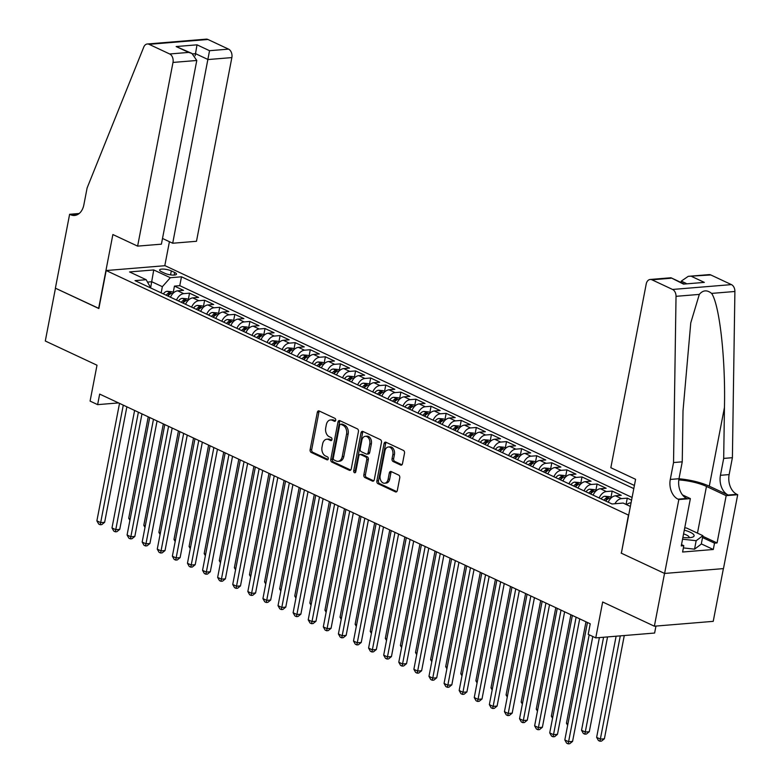 <?xml version="1.0" encoding="UTF-8"?>
<svg xmlns="http://www.w3.org/2000/svg" width="783" height="783" viewBox="0 0 783 783"><rect width="100%" height="100%" fill="white"/><g stroke="black" fill="none" stroke-linecap="round" stroke-linejoin="round"><path stroke-width="1.17" d="M335.692 420.295A1.537 1.067 -94.7 0 0 334.938 418.357L319.2 410.987A2.192 1.527 -94.7 0 0 318.612 410.879A2.192 1.527 -94.7 0 0 317.311 412.367L310.127 449.667A2.192 1.527 -94.7 0 0 311.213 452.437L326.951 459.807A1.537 1.067 -94.7 0 0 327.519 456.9L325.474 455.951A7.008 4.894 -94.7 0 1 322.019 447.103L322.616 443.99A7.008 4.894 -94.7 0 1 326.775 439.224A7.008 4.894 -94.7 0 1 328.635 439.576L330.671 440.535A1.537 1.067 -94.7 0 0 331.229 437.628L329.193 436.679A7.008 4.894 -94.7 0 1 325.728 427.821L326.325 424.719A7.008 4.894 -94.7 0 1 330.495 419.952A7.008 4.894 -94.7 0 1 332.344 420.305L334.38 421.254A1.537 1.067 -94.7 0 0 335.692 420.295M400.612 465.033A2.192 1.527 -94.7 0 0 401.19 465.151A2.192 1.527 -94.7 0 0 402.491 463.663L404.508 453.191A2.192 1.527 -94.7 0 0 403.431 450.431L385.941 442.238A2.192 1.527 -94.7 0 0 385.363 442.131A2.192 1.527 -94.7 0 0 384.061 443.618L376.877 480.919A2.192 1.527 -94.7 0 0 377.964 483.688L395.444 491.881A2.192 1.527 -94.7 0 0 396.022 491.988A2.192 1.527 -94.7 0 0 397.324 490.501L399.761 477.855A2.192 1.527 -94.7 0 0 398.674 475.085L391.197 471.581A2.192 1.527 -94.7 0 0 390.619 471.474A2.192 1.527 -94.7 0 0 389.317 472.961L388.104 479.235A5.853 4.091 -94.7 0 1 384.629 483.219A5.853 4.091 -94.7 0 1 380.176 475.526L384.913 450.959A5.853 4.091 -94.7 0 1 388.388 446.985A5.853 4.091 -94.7 0 1 392.841 454.678L392.048 458.769A2.192 1.527 -94.7 0 0 393.135 461.53L400.612 465.033L401.748 464.945M621.379 553.072L628.455 515.087L106.185 270.536L98.864 308.541L55.466 288.222L45.297 341.006L97.004 365.211L90.084 401.102L97.63 404.635L99.666 394.084L590.235 623.797L588.209 634.347L595.755 637.891L654.617 633.036L655.958 626.067M621.134 553.092L664.532 573.42L654.363 626.204L602.665 601.99L595.755 637.891M358.428 431.619A2.192 1.527 -94.7 0 0 357.351 428.849L339.861 420.667A2.192 1.527 -94.7 0 0 339.284 420.549A2.192 1.527 -94.7 0 0 337.982 422.037L330.798 459.347A2.192 1.527 -94.7 0 0 331.884 462.117L349.365 470.299A2.192 1.527 -94.7 0 0 349.942 470.407A2.192 1.527 -94.7 0 0 351.244 468.919L358.428 431.619M362.901 431.453L380.391 439.635A2.192 1.527 -94.7 0 1 381.468 442.405L374.284 479.705A2.192 1.527 -94.7 0 1 372.982 481.193A2.192 1.527 -94.7 0 1 372.405 481.085L364.927 477.581A2.192 1.527 -94.7 0 1 363.841 474.821L366.757 459.69A2.192 1.527 -94.7 0 0 365.671 456.92L360.709 454.6A2.192 1.527 -94.7 0 0 360.131 454.492A2.192 1.527 -94.7 0 0 358.829 455.98L355.795 471.728A1.537 1.067 -94.7 0 1 353.72 470.759L361.022 432.833A2.192 1.527 -94.7 0 1 362.323 431.345A2.192 1.527 -94.7 0 1 362.901 431.453M723.384 568.615L713.225 621.35L654.363 626.204M631.578 500.161L627.281 498.145L626.077 504.418M614.9 503.743A8.926 5.931 -64.9 0 1 621.477 498.624L615.438 495.796L621.242 495.326L612.189 491.078L610.975 497.352M599.171 497.968A8.926 5.931 -64.9 0 1 606.375 491.558L600.346 488.729L606.15 488.249L597.086 484.011L595.883 490.285M584.079 490.892A8.926 5.931 -64.9 0 1 591.282 484.491L585.244 481.662L591.057 481.183L581.994 476.945L580.79 483.219M568.987 483.825A8.926 5.931 -64.9 0 1 576.19 477.424L570.151 474.596L575.955 474.116L566.902 469.878L565.698 476.152M553.894 476.759A8.926 5.931 -64.9 0 1 561.098 470.358L555.059 467.529L560.863 467.05L551.809 462.812L550.596 469.076M538.792 469.692A8.926 5.931 -64.9 0 1 546.005 463.291L539.967 460.463L545.771 459.983L536.717 455.745L535.503 462.009M523.7 462.626A8.926 5.931 -64.9 0 1 530.903 456.215L524.864 453.396L530.678 452.917L521.615 448.669L520.411 454.943M508.607 455.559A8.926 5.931 -64.9 0 1 515.811 449.148L509.772 446.32L515.576 445.85L506.523 441.602L505.319 447.876M493.515 448.483A8.926 5.931 -64.9 0 1 500.719 442.082L494.68 439.253L500.484 438.774L491.43 434.536L490.227 440.809M478.413 441.416A8.926 5.931 -64.9 0 1 485.626 435.015L479.587 432.187L485.391 431.707L476.338 427.469L475.124 433.743M463.321 434.35A8.926 5.931 -64.9 0 1 470.524 427.949L464.495 425.12L470.299 424.64L461.236 420.402L460.032 426.676M448.228 427.283A8.926 5.931 -64.9 0 1 455.432 420.882L449.393 418.053L455.207 417.574L446.144 413.336L444.94 419.6M433.136 420.217A8.926 5.931 -64.9 0 1 440.34 413.806L434.301 410.987L440.105 410.507L431.051 406.26L429.847 412.533M418.034 413.15A8.926 5.931 -64.9 0 1 425.247 406.739L419.208 403.911L425.012 403.441L415.959 399.193L414.745 405.467M402.942 406.083A8.926 5.931 -64.9 0 1 410.145 399.673L404.116 396.844L409.92 396.364L400.867 392.126L399.653 398.4M387.849 399.007A8.926 5.931 -64.9 0 1 395.053 392.606L389.014 389.777L394.828 389.298L385.765 385.06L384.561 391.334M372.757 391.94A8.926 5.931 -64.9 0 1 379.961 385.539L373.922 382.711L379.726 382.231L370.672 377.993L369.468 384.267M357.665 384.874A8.926 5.931 -64.9 0 1 364.868 378.473L358.829 375.644L364.633 375.165L355.58 370.927L354.366 377.191M342.562 377.807A8.926 5.931 -64.9 0 1 349.776 371.406L343.737 368.578L349.541 368.098L340.488 363.86L339.274 370.124M327.47 370.741A8.926 5.931 -64.9 0 1 334.674 364.33L328.635 361.511L334.449 361.032L325.385 356.784L324.182 363.058M312.378 363.674A8.926 5.931 -64.9 0 1 319.581 357.263L313.543 354.435L319.356 353.965L310.293 349.717L309.089 355.991M297.286 356.598A8.926 5.931 -64.9 0 1 304.489 350.197L298.45 347.368L304.254 346.889L295.201 342.651L293.997 348.924M282.183 349.531A8.926 5.931 -64.9 0 1 289.397 343.13L283.358 340.302L289.162 339.822L280.108 335.584L278.895 341.858M267.091 342.465A8.926 5.931 -64.9 0 1 274.295 336.064L268.266 333.235L274.07 332.755L265.016 328.517L263.802 334.791M251.999 335.398A8.926 5.931 -64.9 0 1 259.202 328.997L253.163 326.168L258.977 325.689L249.914 321.451L248.71 327.715M236.906 328.331A8.926 5.931 -64.9 0 1 244.11 321.921L238.071 319.102L243.875 318.622L234.822 314.375L233.618 320.648M221.814 321.265A8.926 5.931 -64.9 0 1 229.018 314.854L222.979 312.026L228.783 311.556L219.729 307.308L218.516 313.582M206.712 314.198A8.926 5.931 -64.9 0 1 213.925 307.788L207.887 304.959L213.69 304.479L204.637 300.241L203.423 306.515M191.62 307.122A8.926 5.931 -64.9 0 1 198.823 300.721L192.784 297.892L198.598 297.413L189.535 293.175L183.731 293.654A8.926 5.931 115.1 0 0 176.527 300.055M188.331 299.449L189.535 293.175M161.464 271.721L164.782 273.267A6.91 1.84 10.9 0 0 172.064 275.039A6.91 1.84 10.9 0 0 176.498 274.177A6.91 1.84 10.9 0 0 174.648 272.455L171.32 270.908A6.91 1.84 10.9 0 0 164.038 269.137A6.91 1.84 10.9 0 0 159.605 270.008A6.91 1.84 10.9 0 0 161.464 271.721M634.406 485.47L165.047 265.691L106.185 270.536M633.799 488.602L181.48 276.8L170.342 277.72L162.355 286.686L161.161 292.862M630.364 506.435L623.151 503.058L612.012 503.978L135.028 280.627L146.167 279.707L129.557 271.936L153.742 269.939L170.342 277.72M632.096 497.469L179.777 285.668L174.443 286.108L183.506 290.346L177.692 290.826A8.926 5.931 115.1 0 0 170.488 297.227M198.823 300.721L204.637 300.241M213.925 307.788L219.729 307.308M229.018 314.854L234.822 314.375M244.11 321.921L249.914 321.451M259.202 328.997L265.016 328.517M274.295 336.064L280.108 335.584M289.397 343.13L295.201 342.651M304.489 350.197L310.293 349.717M319.581 357.263L325.385 356.784M334.674 364.33L340.488 363.86M349.776 371.406L355.58 370.927M364.868 378.473L370.672 377.993M379.961 385.539L385.765 385.06M395.053 392.606L400.867 392.126M410.145 399.673L415.959 399.193M425.247 406.739L431.051 406.26M440.34 413.806L446.144 413.336M455.432 420.882L461.236 420.402M470.524 427.949L476.338 427.469M485.626 435.015L491.43 434.536M500.719 442.082L506.523 441.602M515.811 449.148L521.615 448.669M530.903 456.215L536.717 455.745M546.005 463.291L551.809 462.812M561.098 470.358L566.902 469.878M576.19 477.424L581.994 476.945M591.282 484.491L597.086 484.011M606.375 491.558L612.189 491.078M621.477 498.624L627.281 498.145M631.059 502.823L630.53 502.872A8.926 5.931 115.1 0 0 626.606 504.683L624.658 503.763M162.355 286.686L151.785 281.743L147.586 282.086M150.718 287.322L153.742 269.939M150.825 288.027L146.167 279.707M97.63 404.635L118.536 402.922M173.239 292.382L174.443 286.108M179.777 285.668L181.48 276.8M192.784 297.892A8.926 5.931 115.1 0 0 185.581 304.293M207.887 304.959A8.926 5.931 115.1 0 0 200.673 311.37M222.979 312.026A8.926 5.931 115.1 0 0 215.775 318.436M238.071 319.102A8.926 5.931 115.1 0 0 230.868 325.503M253.163 326.168A8.926 5.931 115.1 0 0 245.96 332.569M268.266 333.235A8.926 5.931 115.1 0 0 261.052 339.636M283.358 340.302A8.926 5.931 115.1 0 0 276.154 346.703M298.45 347.368A8.926 5.931 115.1 0 0 291.247 353.779M313.543 354.435A8.926 5.931 115.1 0 0 306.339 360.846M328.635 361.511A8.926 5.931 115.1 0 0 321.431 367.912M343.737 368.578A8.926 5.931 115.1 0 0 336.524 374.979M358.829 375.644A8.926 5.931 115.1 0 0 351.626 382.045M373.922 382.711A8.926 5.931 115.1 0 0 366.718 389.112M389.014 389.777A8.926 5.931 115.1 0 0 381.81 396.188M404.116 396.844A8.926 5.931 115.1 0 0 396.903 403.255M419.208 403.911A8.926 5.931 115.1 0 0 412.005 410.321M434.301 410.987A8.926 5.931 115.1 0 0 427.097 417.388M449.393 418.053A8.926 5.931 115.1 0 0 442.189 424.455M464.495 425.12A8.926 5.931 115.1 0 0 457.282 431.521M479.587 432.187A8.926 5.931 115.1 0 0 472.374 438.588M494.68 439.253A8.926 5.931 115.1 0 0 487.476 445.664M509.772 446.32A8.926 5.931 115.1 0 0 502.569 452.731M524.864 453.396A8.926 5.931 115.1 0 0 517.661 459.797M539.967 460.463A8.926 5.931 115.1 0 0 532.753 466.864M555.059 467.529A8.926 5.931 115.1 0 0 547.855 473.93M570.151 474.596A8.926 5.931 115.1 0 0 562.948 480.997M585.244 481.662A8.926 5.931 115.1 0 0 578.04 488.073M600.346 488.729A8.926 5.931 115.1 0 0 593.132 495.14M615.438 495.796A8.926 5.931 115.1 0 0 608.234 502.206M335.467 420.892L333.93 420.177A7.008 4.894 -94.7 0 0 332.08 419.825L330.495 419.952M326.775 439.224L328.371 439.097A7.008 4.894 -94.7 0 1 330.22 439.449L331.747 440.163M319.464 411.104A2.192 1.527 -94.7 0 0 318.906 412.23L311.722 449.54A2.192 1.527 -94.7 0 0 312.809 452.3L328.038 459.435M340.125 420.784A2.192 1.527 -94.7 0 0 339.577 421.91L332.393 459.22A2.192 1.527 -94.7 0 0 333.47 461.98L350.696 470.045M340.938 424.327A1.537 1.067 -94.7 0 0 339.616 425.296L333.313 458.035A1.537 1.067 -94.7 0 0 334.067 459.973L336.22 460.981A7.008 4.894 -94.7 0 0 338.07 461.334A7.008 4.894 -94.7 0 0 342.24 456.567L346.546 434.183A7.008 4.894 -94.7 0 0 343.081 425.335L340.938 424.327L342.523 424.2A1.537 1.067 -94.7 0 0 341.731 424.259M338.07 461.334L339.665 461.197A7.008 4.894 -94.7 0 0 343.825 456.44L342.24 456.567M342.523 424.2L344.677 425.198A7.008 4.894 -94.7 0 1 348.141 434.056L343.825 456.44M373.736 480.831L366.513 477.454L364.927 477.581M360.131 454.492L361.717 454.355A2.192 1.527 -94.7 0 1 362.294 454.463L367.266 456.792A2.192 1.527 -94.7 0 1 368.343 459.562L365.436 474.684A2.192 1.527 -94.7 0 0 366.513 477.454M363.165 431.58A2.192 1.527 -94.7 0 0 362.617 432.696L355.306 470.622A1.537 1.067 -94.7 0 0 355.639 472.198M369.782 443.99A5.853 4.091 -94.7 0 0 365.328 436.297A5.853 4.091 -94.7 0 0 361.854 440.281L360.18 448.933A2.192 1.527 -94.7 0 0 361.266 451.693L366.229 454.023A2.192 1.527 -94.7 0 0 366.806 454.13A2.192 1.527 -94.7 0 0 368.108 452.643L369.782 443.99L371.367 443.863A5.853 4.091 -94.7 0 0 366.924 436.17L365.328 436.297M366.806 454.13L368.401 454.003A2.192 1.527 -94.7 0 0 369.703 452.515L368.108 452.643M371.367 443.863L369.703 452.515M388.388 446.985L389.983 446.848A5.853 4.091 -94.7 0 1 394.426 454.541L393.643 458.632A2.192 1.527 -94.7 0 0 394.72 461.402L401.943 464.779M384.629 483.219L386.215 483.082A5.853 4.091 -94.7 0 0 389.699 479.098L388.104 479.235M391.461 471.709A2.192 1.527 -94.7 0 0 390.903 472.834L389.699 479.098M386.205 442.366A2.192 1.527 -94.7 0 0 385.657 443.491L378.473 480.791A2.192 1.527 -94.7 0 0 379.549 483.561L396.775 491.616M173.777 292.627L171.839 291.726L167.151 291.276A5.912 3.925 115.1 0 0 163.353 293.889M168.032 296.082A5.912 3.925 -64.9 0 1 170.586 293.831L168.776 292.979A5.912 3.925 115.1 0 0 166.221 295.23M148.241 416.83L128.706 518.238L130.174 518.923M129.9 520.343L128.706 518.238M123.283 405.144L100.664 522.623L96.886 520.852L119.515 403.372M126.875 406.827L104.638 522.3L100.664 522.623L100.195 524.737L98.687 524.033L96.886 520.852M104.638 522.3L101.79 524.61L100.195 524.737M682.884 537.461A14.495 3.856 10.9 0 0 692.025 537.304A14.495 3.856 10.9 0 0 693.728 534.652A14.495 3.856 10.9 0 0 684.293 530.15M689.03 537.725A9.925 2.643 10.9 0 0 689.138 537.461A9.925 2.643 10.9 0 0 688.874 536.658A9.925 2.643 10.9 0 0 683.569 533.908M684.743 527.84L686.593 528.045L702.889 535.68L701.265 544.126L694.541 549.167L683.383 547.914M702.889 535.68L696.165 540.72L682.551 539.184M694.541 549.167L696.165 540.72M162.502 238.463L172.7 243.239L196.484 241.281L231.856 57.59L208.072 59.547L195.544 53.675L192.814 53.9M172.7 243.239L209.541 50.699L228.548 49.133L207.945 39.483L149.083 44.328A6.695 4.669 -94.7 0 0 147.312 43.995A6.695 4.669 -94.7 0 0 143.759 47.088L87.119 187.949L83.859 204.843A15.611 10.903 85.3 0 1 74.581 215.452A15.611 10.903 85.3 0 1 70.45 214.669L69.618 214.288L55.387 288.183L98.883 308.414M98.638 308.433L112.869 234.538L137.622 246.126L172.994 62.434A6.695 4.669 -94.7 0 0 169.686 53.978L149.083 44.328M69.618 214.288L79.2 213.495M164.792 265.711L169.422 241.702M137.622 246.126L161.406 244.169L196.778 60.477L172.994 62.434M147.312 43.995L206.174 39.15A6.695 4.669 85.3 0 1 207.945 39.483M228.548 49.133A6.695 4.669 85.3 0 1 231.856 57.59M195.153 55.73L197.013 44.827L209.541 50.699M169.686 53.978L188.693 52.412L191.923 53.44L196.778 60.477M188.693 52.412L176.165 46.549L191.923 53.44M610.838 467.715L646.21 284.023A6.695 4.669 -94.7 0 1 650.184 279.472A6.695 4.669 -94.7 0 1 651.955 279.805L672.558 289.456L731.42 284.611A6.695 4.669 85.3 0 1 734.894 291.482L732.399 457.693L729.149 474.586A15.611 10.903 -94.7 0 0 736.872 494.318L737.703 494.709L723.472 568.605L664.601 573.45L621.359 553.199L635.59 479.304L610.838 467.715M732.399 457.693L723.688 458.417L724.451 407.454C725.606 358.702 719.548 304.841 711.62 293.4C707.029 289.72 702.928 290.062 699.307 294.408L690.763 322.89L683.011 410.86L682.247 461.823L678.998 478.716A15.611 10.903 -94.7 0 0 686.72 498.448L678.009 499.163L678.832 499.554L664.601 573.45M682.247 461.823L673.537 462.547L670.287 479.441A15.611 10.903 -94.7 0 0 678.009 499.163M724.451 407.454L709.29 486.194L728.161 495.032A15.611 10.903 -94.7 0 1 720.438 475.31L723.688 458.417M710.817 274.96L688.267 276.33L709.055 274.627A6.695 4.669 85.3 0 1 710.817 274.96L731.42 284.611M699.307 294.408L676.032 296.326L673.537 462.547M702.782 536.267L717.062 542.952L714.517 543.157L702.527 537.549M681.513 544.616L683.804 545.692L682.59 552.025L713.293 549.49L714.517 543.157M683.804 545.692L681.259 545.898L690.371 498.605L678.832 499.554M737.703 494.709L726.164 495.659L706.472 486.429A25.095 6.665 10.9 0 0 678.802 479.93M717.062 542.952L726.164 495.659M681.034 282.467L681.288 281.126L688.267 276.33M709.29 486.194A29.049 7.722 10.9 0 0 678.978 478.795M682.463 494.895L690.371 498.605M676.032 296.326A6.695 4.669 -94.7 0 0 672.558 289.456M713.293 549.49L701.314 543.882M691.81 276.526L704.338 282.389L683.5 284.102L670.972 277.759L683.5 283.622M188.869 299.703L186.931 298.793L182.243 298.352A5.912 3.925 115.1 0 0 178.446 300.956M183.124 303.148A5.912 3.925 -64.9 0 1 185.679 300.897L183.868 300.046A5.912 3.925 115.1 0 0 181.313 302.297M163.334 423.897L143.808 525.305L145.266 525.99M144.992 527.409L143.808 525.305M203.962 306.77L202.024 305.859L197.336 305.419A5.912 3.925 115.1 0 0 193.538 308.022M198.216 310.215A5.912 3.925 -64.9 0 1 200.771 307.964L198.96 307.122A5.912 3.925 115.1 0 0 196.406 309.363M178.426 430.963L158.9 532.371L160.368 533.057M160.094 534.476L158.9 532.371M219.064 313.836L217.126 312.926L212.428 312.486A5.912 3.925 115.1 0 0 208.64 315.089M213.319 317.281A5.912 3.925 -64.9 0 1 215.863 315.03L214.053 314.189A5.912 3.925 115.1 0 0 211.508 316.44M193.518 438.03L173.992 539.438L175.461 540.123M175.186 541.552L173.992 539.438M234.156 320.903L232.218 319.993L227.53 319.552A5.912 3.925 115.1 0 0 223.732 322.165M228.411 324.348A5.912 3.925 -64.9 0 1 230.965 322.097L229.155 321.255A5.912 3.925 115.1 0 0 226.6 323.506M208.611 445.096L189.085 546.505L190.553 547.19M190.279 548.619L189.085 546.505M138.385 412.21L115.757 529.69L111.989 527.928L134.607 410.439M141.977 413.894L119.74 529.367L115.757 529.69L115.287 531.804L113.78 531.099L111.989 527.928M119.74 529.367L116.882 531.677L115.287 531.804M153.478 419.277L130.849 536.756L127.081 534.995L149.7 417.515M157.07 420.96L134.833 536.433L130.849 536.756L130.389 538.88L128.872 538.166L127.081 534.995M134.833 536.433L131.975 538.743L130.389 538.88M168.57 426.344L145.951 543.823L142.173 542.061L164.802 424.582M172.162 428.027L149.925 543.5L145.951 543.823L145.481 545.947L143.974 545.232L142.173 542.061M149.925 543.5L147.067 545.81L145.481 545.947M183.662 433.41L161.044 550.899L157.266 549.128L179.894 431.648M187.254 435.094L165.017 550.566L161.044 550.899L160.574 553.013L159.066 552.309L157.266 549.128M165.017 550.566L162.169 552.876L160.574 553.013M249.248 327.969L247.311 327.069L242.622 326.619A5.912 3.925 115.1 0 0 238.825 329.232M243.503 331.424A5.912 3.925 -64.9 0 1 246.058 329.173L244.247 328.322A5.912 3.925 115.1 0 0 241.693 330.573M223.713 452.163L204.177 553.581L205.645 554.266M205.371 555.685L204.177 553.581M198.765 440.486L176.136 557.966L172.368 556.194L194.987 438.715M202.347 442.16L180.11 557.633L176.136 557.966L175.666 560.08L174.159 559.375L172.368 556.194M180.11 557.633L177.261 559.953L175.666 560.08M264.341 335.036L262.403 334.135L257.715 333.685A5.912 3.925 115.1 0 0 253.917 336.299M258.596 338.491A5.912 3.925 -64.9 0 1 261.15 336.24L259.339 335.388A5.912 3.925 115.1 0 0 256.785 337.639M238.805 459.229L219.279 560.648L220.737 561.333M220.463 562.752L219.279 560.648M213.857 447.553L191.228 565.032L187.46 563.261L210.079 445.781M217.449 449.236L195.212 564.7L191.228 565.032L190.768 567.146L189.251 566.442L187.46 563.261M195.212 564.7L192.354 567.019L190.768 567.146M279.443 342.112L277.505 341.202L272.807 340.752A5.912 3.925 115.1 0 0 269.009 343.365M273.698 345.557A5.912 3.925 -64.9 0 1 276.242 343.306L274.432 342.455A5.912 3.925 115.1 0 0 271.877 344.706M253.898 466.306L234.371 567.714L235.84 568.399M235.566 569.818L234.371 567.714M228.949 454.62L206.33 572.099L202.552 570.337L225.171 452.848M232.541 456.303L210.304 571.776L206.33 572.099L205.86 574.213L204.353 573.508L202.552 570.337M210.304 571.776L207.446 574.086L205.86 574.213M294.535 349.179L292.597 348.269L287.899 347.828A5.912 3.925 115.1 0 0 284.112 350.432M288.79 352.624A5.912 3.925 -64.9 0 1 291.335 350.373L289.524 349.521A5.912 3.925 115.1 0 0 286.979 351.773M268.99 473.372L249.464 574.781L250.932 575.466M250.658 576.885L249.464 574.781M244.042 461.686L221.423 579.166L217.645 577.404L240.273 459.924M247.634 463.37L225.396 578.843L221.423 579.166L220.953 581.28L219.446 580.575L217.645 577.404M225.396 578.843L222.548 581.152L220.953 581.28M309.628 356.245L307.69 355.335L303.001 354.895A5.912 3.925 115.1 0 0 299.204 357.498M303.882 359.691A5.912 3.925 -64.9 0 1 306.437 357.44L304.626 356.598A5.912 3.925 115.1 0 0 302.072 358.849M284.092 480.439L264.556 581.847L266.024 582.532M265.75 583.952L264.556 581.847M259.134 468.753L236.515 586.232L232.737 584.47L255.366 466.991M262.726 470.436L240.489 585.909L236.515 586.232L236.045 588.356L234.538 587.641L232.737 584.47M240.489 585.909L237.641 588.219L236.045 588.356M324.72 363.312L322.782 362.402L318.094 361.961A5.912 3.925 115.1 0 0 314.296 364.565M318.975 366.757A5.912 3.925 -64.9 0 1 321.529 364.506L319.718 363.664A5.912 3.925 115.1 0 0 317.164 365.915M299.184 487.506L279.658 588.914L281.117 589.599M280.843 591.028L279.658 588.914M274.236 475.819L251.607 593.308L247.839 591.537L270.458 474.058M277.828 477.503L255.591 592.976L251.607 593.308L251.137 595.423L249.63 594.718L247.839 591.537M255.591 592.976L252.733 595.286L251.137 595.423M339.812 370.379L337.874 369.468L333.186 369.028A5.912 3.925 115.1 0 0 329.389 371.641M334.067 373.824A5.912 3.925 -64.9 0 1 336.621 371.582L334.811 370.731A5.912 3.925 115.1 0 0 332.256 372.982M314.277 494.572L294.751 595.98L296.219 596.675M295.945 598.095L294.751 595.98M289.328 482.896L266.7 600.375L262.931 598.604L285.55 481.124M292.92 484.569L270.683 600.042L266.7 600.375L266.24 602.489L264.723 601.784L262.931 598.604M270.683 600.042L267.825 602.362L266.24 602.489M354.914 377.445L352.976 376.545L348.278 376.094A5.912 3.925 115.1 0 0 344.491 378.708M349.169 380.9A5.912 3.925 -64.9 0 1 351.714 378.649L349.903 377.798A5.912 3.925 115.1 0 0 347.358 380.049M329.369 501.639L309.843 603.057L311.311 603.742M311.037 605.161L309.843 603.057M304.421 489.962L281.802 607.442L278.024 605.67L300.652 488.191M308.013 491.646L285.775 607.109L281.802 607.442L281.332 609.556L279.825 608.851L278.024 605.67M285.775 607.109L282.917 609.428L281.332 609.556M370.007 384.512L368.069 383.611L363.381 383.161A5.912 3.925 115.1 0 0 359.583 385.774M364.261 387.967A5.912 3.925 -64.9 0 1 366.816 385.716L365.005 384.864A5.912 3.925 115.1 0 0 362.451 387.115M344.471 508.715L324.935 610.123L326.403 610.809M326.129 612.228L324.935 610.123M319.513 497.029L296.894 614.508L293.116 612.737L315.745 495.257M323.105 498.712L300.868 614.185L296.894 614.508L296.424 616.622L294.917 615.918L293.116 612.737M300.868 614.185L298.02 616.495L296.424 616.622M385.099 391.588L383.161 390.678L378.473 390.237A5.912 3.925 115.1 0 0 374.675 392.841M379.354 395.033A5.912 3.925 -64.9 0 1 381.908 392.782L380.098 391.931A5.912 3.925 115.1 0 0 377.543 394.182M359.563 515.782L340.028 617.19L341.496 617.875M341.222 619.294L340.028 617.19M334.615 504.095L311.986 621.575L308.218 619.813L330.837 502.334M338.197 505.779L315.97 621.252L311.986 621.575L311.517 623.689L310.009 622.984L308.218 619.813M315.97 621.252L313.112 623.562L311.517 623.689M400.191 398.655L398.253 397.744L393.565 397.304A5.912 3.925 115.1 0 0 389.768 399.907M394.446 402.1A5.912 3.925 -64.9 0 1 397.001 399.849L395.19 399.007A5.912 3.925 115.1 0 0 392.635 401.248M374.656 522.848L355.13 624.257L356.588 624.942M356.314 626.361L355.13 624.257M349.707 511.162L327.079 628.641L323.31 626.88L345.929 509.4M353.299 512.845L331.062 628.318L327.079 628.641L326.619 630.765L325.102 630.051L323.31 626.88M331.062 628.318L328.204 630.628L326.619 630.765M415.293 405.721L413.355 404.811L408.657 404.371A5.912 3.925 115.1 0 0 404.86 406.974M409.548 409.166A5.912 3.925 -64.9 0 1 412.093 406.915L410.282 406.074A5.912 3.925 115.1 0 0 407.728 408.325M389.748 529.915L370.222 631.323L371.69 632.008M371.416 633.437L370.222 631.323M364.8 518.229L342.181 635.708L338.403 633.946L361.022 516.467M368.392 519.912L346.155 635.385L342.181 635.708L341.711 637.832L340.204 637.117L338.403 633.946M346.155 635.385L343.297 637.695L341.711 637.832M430.386 412.788L428.448 411.878L423.75 411.437A5.912 3.925 115.1 0 0 419.962 414.05M424.64 416.233A5.912 3.925 -64.9 0 1 427.195 413.992L425.375 413.14A5.912 3.925 115.1 0 0 422.83 415.391M404.84 536.981L385.314 638.39L386.782 639.075M386.508 640.504L385.314 638.39M379.892 525.305L357.273 642.784L353.495 641.013L376.124 523.533M383.484 526.979L361.247 642.452L357.273 642.784L356.803 644.898L355.296 644.194L353.495 641.013M361.247 642.452L358.399 644.761L356.803 644.898M445.478 419.854L443.54 418.954L438.852 418.504A5.912 3.925 115.1 0 0 435.054 421.117M439.733 423.309A5.912 3.925 -64.9 0 1 442.287 421.058L440.477 420.207A5.912 3.925 115.1 0 0 437.922 422.458M419.942 544.048L400.407 645.466L401.875 646.151M401.601 647.57L400.407 645.466M394.984 532.371L372.365 649.851L368.587 648.079L391.216 530.6M398.576 534.045L376.339 649.518L372.365 649.851L371.896 651.965L370.388 651.26L368.587 648.079M376.339 649.518L373.491 651.838L371.896 651.965M460.57 426.921L458.632 426.021L453.944 425.57A5.912 3.925 115.1 0 0 450.147 428.184M454.825 430.376A5.912 3.925 -64.9 0 1 457.38 428.125L455.569 427.273A5.912 3.925 115.1 0 0 453.014 429.524M435.035 551.115L415.509 652.533L416.967 653.218M416.693 654.637L415.509 652.533M410.086 539.438L387.458 656.917L383.69 655.146L406.308 537.667M413.678 541.122L391.441 656.585L387.458 656.917L386.998 659.032L385.481 658.327L383.69 655.146M391.441 656.585L388.583 658.904L386.998 659.032M475.663 433.997L473.725 433.087L469.037 432.637A5.912 3.925 115.1 0 0 465.239 435.25M469.917 437.443A5.912 3.925 -64.9 0 1 472.472 435.191L470.661 434.34A5.912 3.925 115.1 0 0 468.107 436.591M450.127 558.191L430.601 659.599L432.069 660.284M431.795 661.704L430.601 659.599M425.179 546.505L402.55 663.984L398.782 662.222L421.401 544.733M428.771 548.188L406.534 663.661L402.55 663.984L402.09 666.098L400.583 665.393L398.782 662.222M406.534 663.661L403.676 665.971L402.09 666.098M490.765 441.064L488.827 440.154L484.129 439.713A5.912 3.925 115.1 0 0 480.341 442.317M485.02 444.509A5.912 3.925 -64.9 0 1 487.564 442.258L485.754 441.406A5.912 3.925 115.1 0 0 483.209 443.658M465.219 565.257L445.693 666.666L447.162 667.351M446.887 668.77L445.693 666.666M440.271 553.571L417.652 671.051L413.874 669.289L436.503 551.809M443.863 555.255L421.626 670.728L417.652 671.051L417.182 673.165L415.675 672.46L413.874 669.289M421.626 670.728L418.778 673.037L417.182 673.165M505.857 448.13L503.919 447.22L499.231 446.78A5.912 3.925 115.1 0 0 495.433 449.383M500.112 451.576A5.912 3.925 -64.9 0 1 502.666 449.325L500.856 448.483A5.912 3.925 115.1 0 0 498.301 450.734M480.322 572.324L460.786 673.732L462.254 674.417M461.98 675.837L460.786 673.732M455.363 560.638L432.745 678.117L428.967 676.355L451.595 558.876M458.955 562.321L436.718 677.794L432.745 678.117L432.275 680.241L430.767 679.527L428.967 676.355M436.718 677.794L433.87 680.104L432.275 680.241M520.949 455.197L519.012 454.287L514.323 453.846A5.912 3.925 115.1 0 0 510.526 456.45M515.204 458.642A5.912 3.925 -64.9 0 1 517.759 456.391L515.948 455.549A5.912 3.925 115.1 0 0 513.394 457.801M495.414 579.391L475.888 680.799L477.346 681.484M477.072 682.913L475.888 680.799M470.466 567.704L447.837 685.194L444.069 683.422L466.688 565.943M474.048 569.388L451.82 684.861L447.837 685.194L447.367 687.308L445.86 686.603L444.069 683.422M451.82 684.861L448.962 687.171L447.367 687.308M536.042 462.264L534.104 461.353L529.416 460.913A5.912 3.925 115.1 0 0 525.618 463.526M530.297 465.709A5.912 3.925 -64.9 0 1 532.851 463.467L531.04 462.616A5.912 3.925 115.1 0 0 528.486 464.867M510.506 586.457L490.98 687.865L492.438 688.56M492.174 689.98L490.98 687.865M485.558 574.781L462.929 692.26L459.161 690.489L481.78 573.009M489.15 576.454L466.913 691.927L462.929 692.26L462.469 694.374L460.952 693.669L459.161 690.489M466.913 691.927L464.055 694.247L462.469 694.374M551.144 469.33L549.206 468.43L544.508 467.98A5.912 3.925 115.1 0 0 540.71 470.593M545.399 472.785A5.912 3.925 -64.9 0 1 547.943 470.534L546.133 469.683A5.912 3.925 115.1 0 0 543.578 471.934M525.599 593.524L506.072 694.942L507.541 695.627M507.267 697.046L506.072 694.942M566.236 476.397L564.298 475.496L559.6 475.046A5.912 3.925 115.1 0 0 555.813 477.659M560.491 479.852A5.912 3.925 -64.9 0 1 563.046 477.601L561.225 476.749A5.912 3.925 115.1 0 0 558.68 479M540.691 600.6L521.165 702.008L522.633 702.694M522.359 704.113L521.165 702.008M581.329 483.473L579.391 482.563L574.702 482.122A5.912 3.925 115.1 0 0 570.905 484.726M575.583 486.918A5.912 3.925 -64.9 0 1 578.138 484.667L576.327 483.816A5.912 3.925 115.1 0 0 573.773 486.067M555.793 607.667L536.257 709.075L537.725 709.76M537.451 711.179L536.257 709.075M500.65 581.847L478.031 699.327L474.253 697.555L496.872 580.076M504.242 583.531L482.005 698.994L478.031 699.327L477.561 701.441L476.054 700.736L474.253 697.555M482.005 698.994L479.147 701.314L477.561 701.441M515.743 588.914L493.124 706.393L489.346 704.622L511.974 587.142M519.335 590.597L497.097 706.07L493.124 706.393L492.654 708.507L491.147 707.803L489.346 704.622M497.097 706.07L494.249 708.38L492.654 708.507M530.845 595.98L508.216 713.46L504.448 711.698L527.067 594.219M534.427 597.664L512.19 713.137L508.216 713.46L507.746 715.574L506.239 714.869L504.448 711.698M512.19 713.137L509.341 715.447L507.746 715.574M596.421 490.54L594.483 489.629L589.795 489.189A5.912 3.925 115.1 0 0 585.997 491.793M590.676 493.985A5.912 3.925 -64.9 0 1 593.23 491.734L591.419 490.892A5.912 3.925 115.1 0 0 588.865 493.133M570.885 614.733L551.359 716.142L552.818 716.827M552.544 718.246L551.359 716.142M545.937 603.047L523.308 720.526L519.54 718.765L542.159 601.285M549.529 604.73L527.292 720.203L523.308 720.526L522.848 722.65L521.331 721.936L519.54 718.765M527.292 720.203L524.434 722.513L522.848 722.65M611.513 497.606L609.575 496.696L604.887 496.256A5.912 3.925 115.1 0 0 601.09 498.859M605.768 501.051A5.912 3.925 -64.9 0 1 608.322 498.8L606.512 497.959A5.912 3.925 115.1 0 0 603.957 500.21M585.978 621.8L566.452 723.208L567.92 723.893M567.646 725.322L566.452 723.208M561.029 610.114L538.41 727.593L534.632 725.831L557.251 608.352M564.621 611.797L542.384 727.27L538.41 727.593L537.941 729.717L536.433 729.002L534.632 725.831M542.384 727.27L539.526 729.58L537.941 729.717M599.396 637.587L581.544 730.275L585.322 732.046L589.296 731.714L607.549 636.912M589.296 731.714L586.438 734.033L584.852 734.16L603.576 637.245M584.852 734.16L583.345 733.456L581.544 730.275M576.122 617.19L553.503 734.669L549.725 732.898L572.353 615.418M579.714 618.864L557.476 734.337L553.503 734.669L553.033 736.783L551.526 736.079L549.725 732.898M557.476 734.337L554.628 736.646L553.033 736.783M616.113 636.207L596.636 737.351L600.414 739.113L604.388 738.79L624.276 635.542M604.388 738.79L601.54 741.1L599.944 741.227L620.293 635.865M599.944 741.227L598.437 740.522L596.636 737.351M589.188 634.807L568.595 741.736L564.817 739.964L587.446 622.485M592.78 636.491L572.569 741.403L568.595 741.736L568.125 743.85L566.618 743.145L564.817 739.964M572.569 741.403L569.721 743.723L568.125 743.85M183.731 293.654L177.692 290.826M170.557 274.872L171.32 270.908M174.139 275.078L174.648 272.455M333.93 420.177L332.344 420.305M331.463 440.467L330.671 440.535M330.22 439.449L328.635 439.576M327.744 459.738L326.951 459.807M312.809 452.3L311.213 452.437M311.722 449.54L310.127 449.667M318.906 412.23L317.311 412.367M335.173 421.195L334.38 421.254M350.5 470.201L349.365 470.299M333.47 461.98L331.884 462.117M332.393 459.22L330.798 459.347M339.577 421.91L337.982 422.037M348.141 434.056L346.546 434.183M344.677 425.198L343.081 425.335M373.54 480.997L372.405 481.085M365.436 474.684L363.841 474.821M368.343 459.562L366.757 459.69M367.266 456.792L365.671 456.92M362.294 454.463L360.709 454.6M355.306 470.622L353.72 470.759M362.617 432.696L361.022 432.833M394.72 461.402L393.135 461.53M393.643 458.632L392.048 458.769M394.426 454.541L392.841 454.678M390.903 472.834L389.317 472.961M396.58 491.783L395.444 491.881M379.549 483.561L377.964 483.688M378.473 480.791L376.877 480.919M385.657 443.491L384.061 443.618M172.612 293.791L167.268 291.286M168.228 295.808L168.776 292.979M176.165 46.549L197.013 44.827M78.525 214.004L70.45 214.669M678.998 478.716L670.287 479.441M720.438 475.31L729.149 474.586M704.338 282.389L683.5 284.102M670.972 278.239L651.955 279.805M734.894 291.482L711.62 293.4M728.161 495.032L736.872 494.318M697.467 533.145L706.472 486.429M686.153 283.407L681.288 281.126M187.705 300.858L182.361 298.362M183.32 302.884L183.868 300.046M202.797 307.925L197.453 305.429M198.412 309.951L198.96 307.122M217.889 315.001L212.545 312.495M213.514 317.017L214.053 314.189M232.991 322.067L227.647 319.562M228.607 324.084L229.155 321.255M248.084 329.134L242.74 326.628M243.699 331.15L244.247 328.322M263.176 336.201L257.832 333.695M258.791 338.217L259.339 335.388M278.268 343.267L272.924 340.771M273.884 345.293L274.432 342.455M293.371 350.334L288.017 347.838M288.986 352.36L289.524 349.521M308.463 357.41L303.119 354.905M304.078 359.426L304.626 356.598M323.555 364.477L318.211 361.971M319.17 366.493L319.718 363.664M338.647 371.543L333.304 369.038M334.263 373.56L334.811 370.731M353.74 378.61L348.396 376.104M349.365 380.626L349.903 377.798M368.842 385.676L363.498 383.171M364.457 387.693L365.005 384.864M383.934 392.743L378.59 390.247M379.549 394.769L380.098 391.931M399.027 399.81L393.683 397.314M394.642 401.836L395.19 399.007M414.119 406.886L408.775 404.38M409.744 408.902L410.282 406.074M429.221 413.953L423.867 411.447M424.836 415.969L425.375 413.14M444.313 421.019L438.969 418.514M439.929 423.035L440.477 420.207M459.406 428.086L454.062 425.58M455.021 430.102L455.569 427.273M474.498 435.152L469.154 432.656M470.113 437.178L470.661 434.34M489.59 442.219L484.246 439.723M485.215 444.245L485.754 441.406M504.692 449.295L499.348 446.79M500.308 451.311L500.856 448.483M519.785 456.362L514.441 453.856M515.4 458.378L515.948 455.549M534.877 463.428L529.533 460.923M530.492 465.445L531.04 462.616M549.969 470.495L544.625 467.989M545.594 472.511L546.133 469.683M565.072 477.561L559.718 475.056M560.687 479.578L561.225 476.749M580.164 484.628L574.82 482.132M575.779 486.654L576.327 483.816M595.256 491.695L589.912 489.199M590.871 493.721L591.419 490.892M610.349 498.771L605.005 496.265M605.964 500.787L606.512 497.959M342.122 424.122L340.527 424.249M670.972 277.759L650.184 279.472"/></g></svg>
